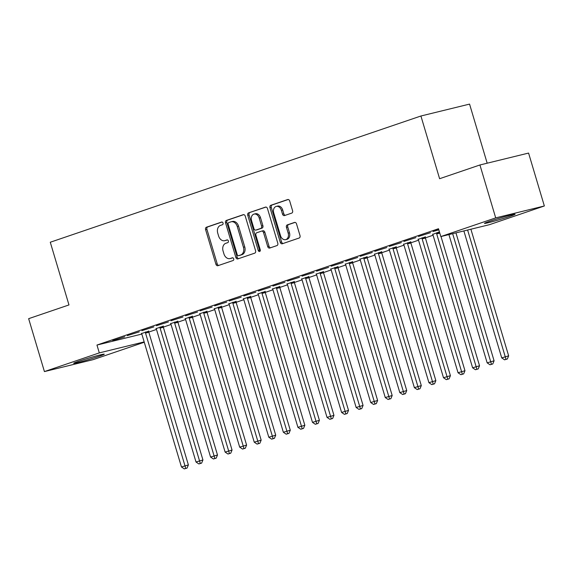 <?xml version="1.0" encoding="UTF-8"?>
<svg xmlns="http://www.w3.org/2000/svg" width="573" height="573" viewBox="0 0 573 573"><rect width="100%" height="100%" fill="white"/><g stroke="black" fill="none" stroke-linecap="round" stroke-linejoin="round"><path stroke-width="0.86" d="M223.04 223.055A1.404 1.053 -103.7 0 0 221.636 222.045L206.452 227.216A2.006 1.504 -103.7 0 0 205.6 229.63L215.921 264.246A2.006 1.504 -103.7 0 0 217.826 265.714A2.006 1.504 -103.7 0 0 217.926 265.686L233.104 260.514A1.404 1.053 -103.7 0 0 232.301 257.821L230.339 258.487A6.432 4.82 -103.7 0 1 230.031 258.581A6.432 4.82 -103.7 0 1 223.928 253.889L223.069 251.01A6.432 4.82 -103.7 0 1 225.805 243.296L227.775 242.623A1.404 1.053 -103.7 0 0 226.972 239.929L225.003 240.603A6.432 4.82 -103.7 0 1 224.695 240.689A6.432 4.82 -103.7 0 1 218.6 236.004L217.74 233.118A6.432 4.82 -103.7 0 1 220.476 225.404L222.439 224.738A1.404 1.053 -103.7 0 0 223.04 223.055M510.049 216.315A15.965 0.702 -16.6 0 1 493.668 221.314A15.965 0.702 -16.6 0 1 484.493 223.384A15.965 0.702 -16.6 0 1 489.535 221.328A15.965 0.702 -16.6 0 1 505.916 216.329A15.965 0.702 -16.6 0 1 515.091 214.259A15.965 0.702 -16.6 0 1 510.049 216.315M99.236 356.227A15.965 0.702 -16.6 0 1 82.856 361.226A15.965 0.702 -16.6 0 1 73.681 363.296A15.965 0.702 -16.6 0 1 78.723 361.248A15.965 0.702 -16.6 0 1 95.104 356.248A15.965 0.702 -16.6 0 1 104.279 354.178A15.965 0.702 -16.6 0 1 99.236 356.227M291.729 213.106A2.006 1.504 -103.7 0 0 292.588 210.699L289.694 200.987A2.006 1.504 -103.7 0 0 287.782 199.519A2.006 1.504 -103.7 0 0 287.689 199.547L270.828 205.292A2.006 1.504 -103.7 0 0 269.969 207.705L280.29 242.322A2.006 1.504 -103.7 0 0 282.203 243.79A2.006 1.504 -103.7 0 0 282.296 243.761L299.156 238.017A2.006 1.504 -103.7 0 0 300.016 235.61L296.513 223.871A2.006 1.504 -103.7 0 0 294.608 222.41A2.006 1.504 -103.7 0 0 294.515 222.439L287.295 224.895A2.006 1.504 -103.7 0 0 286.443 227.302L288.176 233.125A5.372 4.032 -103.7 0 1 285.633 239.643A5.372 4.032 -103.7 0 1 280.534 235.725L273.736 212.934A5.372 4.032 -103.7 0 1 276.279 206.416A5.372 4.032 -103.7 0 1 281.379 210.334L282.51 214.13A2.006 1.504 -103.7 0 0 284.423 215.598A2.006 1.504 -103.7 0 0 284.516 215.57L291.729 213.106M440.823 236.57L495.702 217.883L544.35 205.979L489.471 224.673L440.823 236.57L438.488 228.734L96.966 345.053L99.301 352.889L144.174 341.909M144.267 342.239L93.07 359.679L44.422 371.583L28.65 318.674L68.975 304.936L50.281 242.236L420.919 116.004L439.606 178.712L479.93 164.974L495.702 217.883M44.422 371.583L99.301 352.889M245.251 216.121A2.006 1.504 -103.7 0 0 243.346 214.66A2.006 1.504 -103.7 0 0 243.253 214.682L226.385 220.426A2.006 1.504 -103.7 0 0 225.533 222.84L235.854 257.456A2.006 1.504 -103.7 0 0 237.759 258.924A2.006 1.504 -103.7 0 0 237.859 258.896L254.72 253.151A2.006 1.504 -103.7 0 0 255.572 250.745L245.251 216.121M248.61 212.862L265.471 207.118A2.006 1.504 -103.7 0 1 265.564 207.089A2.006 1.504 -103.7 0 1 267.469 208.551L277.79 243.174A2.006 1.504 -103.7 0 1 276.938 245.588L269.718 248.045A2.006 1.504 -103.7 0 1 269.625 248.073A2.006 1.504 -103.7 0 1 267.72 246.605L263.53 232.566A2.006 1.504 -103.7 0 0 261.625 231.098A2.006 1.504 -103.7 0 0 261.532 231.127L256.747 232.76A2.006 1.504 -103.7 0 0 255.887 235.166L260.249 249.785A1.404 1.053 -103.7 0 1 258.244 250.465L247.751 215.269A2.006 1.504 -103.7 0 1 248.61 212.862L265.987 207.068M487.179 163.205L469.559 104.1L420.919 116.004M418.469 236.47L430.488 232.688L418.469 236.47M389.354 246.383L401.372 242.608L389.354 246.383M425.309 236.971L418.132 239.342M360.238 256.303L372.257 252.521L360.238 256.303M396.194 246.891L389.017 249.255M331.122 266.216L343.141 262.434L331.122 266.216M367.078 256.804L359.901 259.175M302.007 276.129L314.025 272.354L302.007 276.129M337.963 266.724L330.786 269.088M272.891 286.049L284.91 282.267L272.891 286.049M308.854 276.637L301.67 279.008M243.776 295.962L255.794 292.187L243.776 295.962M279.739 286.557L272.555 288.921M214.66 305.882L226.686 302.1L214.66 305.882M250.623 296.47L243.439 298.841M185.545 315.795L197.57 312.02L185.545 315.795M221.507 306.383L214.323 308.754M156.429 325.715L168.455 321.933L156.429 325.715M192.392 316.303L185.215 318.674M127.313 335.628L139.339 331.846L127.313 335.628M163.276 326.216L156.1 328.587M96.966 345.053L141.825 334.073M148.779 332.068L156.493 329.446M163.341 327.111L171.048 324.483M177.895 322.155L185.609 319.526M192.456 317.198L200.163 314.57M207.011 312.235L214.725 309.613M221.572 307.278L229.279 304.657M236.126 302.322L243.833 299.693M250.688 297.366L258.394 294.737M265.242 292.402L272.949 289.78M279.796 287.445L287.51 284.824M294.357 282.489L302.064 279.86M308.911 277.533L316.625 274.904M323.473 272.576L331.18 269.947M338.027 267.612L345.741 264.991M352.588 262.656L360.295 260.035M367.143 257.7L374.857 255.071M381.704 252.743L389.411 250.115M396.258 247.787L403.972 245.158M410.82 242.823L418.526 240.202M425.374 237.867L433.081 235.238M148.715 331.18L141.538 333.543M112.759 340.584L124.778 336.809L112.759 340.584M177.831 321.26L170.654 323.63M141.875 330.671L153.893 326.889L141.875 330.671M206.946 311.347L199.769 313.71M170.99 320.751L183.009 316.976L170.99 320.751M236.062 301.427L228.885 303.797M200.106 310.838L212.125 307.056L200.106 310.838M265.177 291.514L258 293.877M229.221 300.925L241.24 297.143L229.221 300.925M294.293 281.594L287.116 283.964M258.337 291.005L270.356 287.231L258.337 291.005M323.408 271.681L316.232 274.052M287.453 281.092L299.471 277.311L287.453 281.092M352.524 261.768L345.347 264.132M316.561 271.172L328.587 267.398L316.561 271.172M381.639 251.848L374.463 254.219M345.677 261.259L357.702 257.478L345.677 261.259M410.755 241.935L403.571 244.299M374.792 251.339L386.818 247.565L374.792 251.339M439.427 231.9L432.687 234.386M403.908 241.426L415.934 237.645L403.908 241.426M438.732 229.565L433.023 231.506L438.818 229.852M479.93 164.974L528.578 153.07L544.35 205.979M224.695 240.689L226.013 240.374A6.432 4.82 -103.7 0 0 226.321 240.28L225.003 240.603M227.409 239.908L226.321 240.28M230.031 258.581L231.349 258.258A6.432 4.82 -103.7 0 0 231.65 258.165L230.339 258.487M232.738 257.8L231.65 258.165M222.073 222.023L207.77 226.894A2.006 1.504 -103.7 0 0 206.917 229.307L217.239 263.924A2.006 1.504 -103.7 0 0 218.721 265.414M243.769 214.631L227.703 220.104A2.006 1.504 -103.7 0 0 226.851 222.517L237.172 257.134A2.006 1.504 -103.7 0 0 238.655 258.624M228.763 222.582A1.404 1.053 -103.7 0 0 228.161 224.272L237.222 254.663A1.404 1.053 -103.7 0 0 238.626 255.665L240.696 254.964A6.432 4.82 -103.7 0 0 243.432 247.25L237.243 226.478A6.432 4.82 -103.7 0 0 231.141 221.787A6.432 4.82 -103.7 0 0 230.833 221.88L228.763 222.582M239.808 255.379A1.404 1.053 -103.7 0 0 239.937 255.343L238.626 255.665M231.141 221.787L232.459 221.465A6.432 4.82 -103.7 0 1 238.554 226.156L244.75 246.927A6.432 4.82 -103.7 0 1 242.014 254.641L239.937 255.343M261.725 231.084L262.842 230.804A2.006 1.504 -103.7 0 1 262.943 230.776A2.006 1.504 -103.7 0 1 264.848 232.244L269.031 246.283A2.006 1.504 -103.7 0 0 270.513 247.772M249.921 212.54A2.006 1.504 -103.7 0 0 249.069 214.947L259.562 250.143A1.404 1.053 -103.7 0 0 260.156 251.017M259.189 217.998A5.372 4.032 -103.7 0 0 254.09 214.08A5.372 4.032 -103.7 0 0 251.547 220.598L253.939 228.627A2.006 1.504 -103.7 0 0 255.845 230.095A2.006 1.504 -103.7 0 0 255.938 230.067L260.729 228.434A2.006 1.504 -103.7 0 0 261.582 226.027L259.189 217.998L260.507 217.676A5.372 4.032 -103.7 0 0 255.408 213.758L254.09 214.08M257.062 229.794A2.006 1.504 -103.7 0 0 257.162 229.773A2.006 1.504 -103.7 0 0 257.256 229.744L255.938 230.067M260.507 217.676L262.9 225.705A2.006 1.504 -103.7 0 1 262.04 228.111L257.256 229.744M276.279 206.416L277.597 206.094A5.372 4.032 -103.7 0 1 282.697 210.012L283.828 213.808A2.006 1.504 -103.7 0 0 285.311 215.298M285.633 239.643L286.944 239.321A5.372 4.032 -103.7 0 0 289.487 232.803L288.176 233.125M295.031 222.388L288.613 224.573A2.006 1.504 -103.7 0 0 287.753 226.987L289.487 232.803M288.212 199.497L272.139 204.969A2.006 1.504 -103.7 0 0 271.287 207.383L281.608 241.999A2.006 1.504 -103.7 0 0 283.091 243.489M141.409 333.35L141.581 333.608A2.048 1.533 76.3 0 1 141.903 334.303L181.455 466.966L188.381 464.918L148.83 332.261A2.048 1.533 76.3 0 1 148.715 331.495L148.715 330.95M185.745 468.399L184.291 468.9L187.063 468.077L185.745 468.399L145.542 333.063A2.048 1.533 76.3 0 1 145.435 332.297L145.435 331.982M184.291 468.9L181.455 466.966M188.381 464.918L187.063 468.077M155.971 328.393L156.143 328.651A2.048 1.533 76.3 0 1 156.465 329.346L196.009 462.003L202.935 459.961L163.391 327.305A2.048 1.533 76.3 0 1 163.276 326.538L163.276 325.994M200.299 463.442L198.845 463.937L201.617 463.12L200.299 463.442L160.103 328.107A2.048 1.533 76.3 0 1 159.989 327.341L159.989 327.025M198.845 463.937L196.009 462.003M202.935 459.961L201.617 463.12M170.525 323.437L170.697 323.695A2.048 1.533 76.3 0 1 171.019 324.39L210.57 457.046L217.496 455.005L177.945 322.341A2.048 1.533 76.3 0 1 177.831 321.575L177.831 321.038M214.861 458.486L213.407 458.98L216.171 458.164L214.861 458.486L174.658 323.151A2.048 1.533 76.3 0 1 174.543 322.384L174.55 322.062M213.407 458.98L210.57 457.046M217.496 455.005L216.171 458.164M185.079 318.473L185.251 318.731A2.048 1.533 76.3 0 1 185.58 319.433L225.125 452.09L232.051 450.049L192.507 317.385A2.048 1.533 76.3 0 1 192.392 316.618L192.392 316.074M229.415 453.53L227.961 454.024L230.733 453.207L229.415 453.53L189.219 318.194A2.048 1.533 76.3 0 1 189.104 317.421L189.104 317.105M227.961 454.024L225.125 452.09M232.051 450.049L230.733 453.207M199.64 313.517L199.812 313.775A2.048 1.533 76.3 0 1 200.135 314.47L239.679 447.133L246.605 445.085L207.061 312.428A2.048 1.533 76.3 0 1 206.946 311.662L206.946 311.118M243.976 448.566L242.522 449.067L245.287 448.251L243.976 448.566L203.773 313.23A2.048 1.533 76.3 0 1 203.659 312.464L203.659 312.149M242.522 449.067L239.679 447.133M246.605 445.085L245.287 448.251M214.195 308.561L214.366 308.818A2.048 1.533 76.3 0 1 214.689 309.513L254.24 442.17L261.166 440.128L221.622 307.472A2.048 1.533 76.3 0 1 221.507 306.705L221.507 306.161M258.53 443.609L257.076 444.104L259.848 443.287L258.53 443.609L218.334 308.274A2.048 1.533 76.3 0 1 218.22 307.508L218.22 307.192M257.076 444.104L254.24 442.17M261.166 440.128L259.848 443.287M228.756 303.604L228.928 303.862A2.048 1.533 76.3 0 1 229.25 304.557L268.794 437.213L275.72 435.172L236.176 302.515A2.048 1.533 76.3 0 1 236.062 301.742L236.062 301.205M273.092 438.653L271.638 439.147L274.403 438.331L273.092 438.653L232.889 303.318A2.048 1.533 76.3 0 1 232.774 302.551L232.774 302.236M271.638 439.147L268.794 437.213M275.72 435.172L274.403 438.331M243.31 298.648L243.482 298.905A2.048 1.533 76.3 0 1 243.804 299.6L283.356 432.257L290.282 430.216L250.73 297.552A2.048 1.533 76.3 0 1 250.623 296.785L250.623 296.241M287.646 433.697L286.192 434.191L288.964 433.374L287.646 433.697L247.45 298.361A2.048 1.533 76.3 0 1 247.335 297.595L247.335 297.272M286.192 434.191L283.356 432.257M290.282 430.216L288.964 433.374M257.871 293.684L258.043 293.942A2.048 1.533 76.3 0 1 258.366 294.637L297.91 427.3L304.836 425.252L265.292 292.595A2.048 1.533 76.3 0 1 265.177 291.829L265.177 291.285M302.207 428.74L300.746 429.234L303.518 428.418L302.207 428.74L262.004 293.397A2.048 1.533 76.3 0 1 261.89 292.631L261.89 292.316M300.746 429.234L297.91 427.3M304.836 425.252L303.518 428.418M272.426 288.728L272.598 288.985A2.048 1.533 76.3 0 1 272.92 289.68L312.471 422.344L319.397 420.296L279.846 287.639A2.048 1.533 76.3 0 1 279.739 286.872L279.739 286.328M316.762 423.776L315.308 424.278L318.079 423.454L316.762 423.776L276.558 288.441A2.048 1.533 76.3 0 1 276.451 287.675L276.451 287.36M315.308 424.278L312.471 422.344M319.397 420.296L318.079 423.454M286.987 283.771L287.159 284.029A2.048 1.533 76.3 0 1 287.481 284.724L327.025 417.38L333.952 415.339L294.407 282.682A2.048 1.533 76.3 0 1 294.293 281.916L294.293 281.372M331.323 418.82L329.862 419.314L332.634 418.498L331.323 418.82L291.12 283.485A2.048 1.533 76.3 0 1 291.005 282.718L291.005 282.403M329.862 419.314L327.025 417.38M333.952 415.339L332.634 418.498M301.541 278.815L301.713 279.072A2.048 1.533 76.3 0 1 302.035 279.767L341.587 412.424L348.513 410.383L308.962 277.726A2.048 1.533 76.3 0 1 308.854 276.952L308.854 276.415M345.877 413.864L344.423 414.358L347.195 413.541L345.877 413.864L305.674 278.528A2.048 1.533 76.3 0 1 305.567 277.762L305.567 277.439M344.423 414.358L341.587 412.424M348.513 410.383L347.195 413.541M316.103 273.851L316.275 274.109A2.048 1.533 76.3 0 1 316.597 274.811L356.141 407.467L363.067 405.426L323.523 272.762A2.048 1.533 76.3 0 1 323.408 271.996L323.408 271.452M360.438 408.907L358.977 409.401L361.749 408.585L360.438 408.907L320.235 273.572A2.048 1.533 76.3 0 1 320.121 272.798L320.121 272.483M358.977 409.401L356.141 407.467M363.067 405.426L361.749 408.585M330.657 268.895L330.829 269.152A2.048 1.533 76.3 0 1 331.151 269.847L370.702 402.511L377.628 400.463L338.077 267.806A2.048 1.533 76.3 0 1 337.963 267.039L337.97 266.495M374.993 403.951L373.539 404.445L376.311 403.628L374.993 403.951L334.79 268.608A2.048 1.533 76.3 0 1 334.682 267.842L334.682 267.527M373.539 404.445L370.702 402.511M377.628 400.463L376.311 403.628M345.218 263.938L345.39 264.196A2.048 1.533 76.3 0 1 345.712 264.891L385.257 397.547L392.183 395.506L352.639 262.849A2.048 1.533 76.3 0 1 352.524 262.083L352.524 261.539M389.547 398.987L388.093 399.488L390.865 398.665L389.547 398.987L349.351 263.652A2.048 1.533 76.3 0 1 349.236 262.885L349.236 262.57M388.093 399.488L385.257 397.547M392.183 395.506L390.865 398.665M359.772 258.982L359.944 259.24A2.048 1.533 76.3 0 1 360.267 259.934L399.818 392.591L406.744 390.55L367.193 257.893A2.048 1.533 76.3 0 1 367.078 257.127L367.078 256.582M404.108 394.031L402.654 394.525L405.419 393.708L404.108 394.031L363.905 258.695A2.048 1.533 76.3 0 1 363.791 257.929L363.798 257.614M402.654 394.525L399.818 392.591M406.744 390.55L405.419 393.708M374.327 254.025L374.498 254.283A2.048 1.533 76.3 0 1 374.828 254.978L414.372 387.635L421.298 385.593L381.754 252.929A2.048 1.533 76.3 0 1 381.639 252.163L381.639 251.619M418.662 389.074L417.208 389.568L419.98 388.752L418.662 389.074L378.466 253.739A2.048 1.533 76.3 0 1 378.352 252.972L378.352 252.65M417.208 389.568L414.372 387.635M421.298 385.593L419.98 388.752M388.888 249.062L389.06 249.319A2.048 1.533 76.3 0 1 389.382 250.021L428.926 382.678L435.852 380.63L396.308 247.973A2.048 1.533 76.3 0 1 396.194 247.207L396.194 246.662M433.224 384.118L431.77 384.612L434.535 383.795L433.224 384.118L393.021 248.775A2.048 1.533 76.3 0 1 392.906 248.009L392.906 247.694M431.77 384.612L428.926 382.678M435.852 380.63L434.535 383.795M403.442 244.105L403.614 244.363A2.048 1.533 76.3 0 1 403.944 245.058L443.488 377.722L450.414 375.673L410.87 243.016A2.048 1.533 76.3 0 1 410.755 242.25L410.755 241.706M447.778 379.154L446.324 379.655L449.096 378.839L447.778 379.154L407.582 243.819A2.048 1.533 76.3 0 1 407.467 243.052L407.467 242.737M446.324 379.655L443.488 377.722M450.414 375.673L449.096 378.839M418.004 239.149L418.175 239.407A2.048 1.533 76.3 0 1 418.498 240.101L458.042 372.758L464.968 370.717L425.424 238.06A2.048 1.533 76.3 0 1 425.309 237.294L425.309 236.749M462.339 374.198L460.885 374.692L463.65 373.875L462.339 374.198L422.136 238.862A2.048 1.533 76.3 0 1 422.022 238.096L422.022 237.781M460.885 374.692L458.042 372.758M464.968 370.717L463.65 373.875M432.558 234.192L432.73 234.45A2.048 1.533 76.3 0 1 433.052 235.145L472.603 367.802L479.529 365.76L441.002 236.527M476.894 369.241L475.44 369.735L478.211 368.919L476.894 369.241L436.698 233.906A2.048 1.533 76.3 0 1 436.583 233.139L436.583 232.817M475.44 369.735L472.603 367.802M479.529 365.76L478.211 368.919M448.924 234.593L487.157 362.845L494.084 360.804L455.95 232.874M491.455 364.285L489.994 364.779L492.766 363.962L491.455 364.285L452.663 233.677M489.994 364.779L487.157 362.845M494.084 360.804L492.766 363.962M463.872 230.933L501.719 357.889L508.645 355.84L470.891 229.214M506.009 359.328L504.555 359.823L507.327 359.006L506.009 359.328L467.611 230.017M504.555 359.823L501.719 357.889M508.645 355.84L507.327 359.006M217.239 263.924L215.921 264.246M206.917 229.307L205.6 229.63M207.77 226.894L206.452 227.216M237.172 257.134L235.854 257.456M226.851 222.517L225.533 222.84M227.703 220.104L226.385 220.426M242.014 254.641L240.696 254.964M244.75 246.927L243.432 247.25M238.554 226.156L237.243 226.478M269.031 246.283L267.72 246.605M264.848 232.244L263.53 232.566M259.562 250.143L258.244 250.465M249.069 214.947L247.751 215.269M262.04 228.111L260.729 228.434M262.9 225.705L261.582 226.027M283.828 213.808L282.51 214.13M282.697 210.012L281.379 210.334M287.753 226.987L286.443 227.302M288.613 224.573L287.295 224.895M281.608 241.999L280.29 242.322M271.287 207.383L269.969 207.705M272.139 204.969L270.828 205.292M148.83 332.261L145.542 333.063M148.715 331.495L145.435 332.297M163.391 327.305L160.103 328.107M163.276 326.538L159.989 327.341M177.945 322.341L174.658 323.151M177.831 321.575L174.543 322.384M192.507 317.385L189.219 318.194M192.392 316.618L189.104 317.421M207.061 312.428L203.773 313.23M206.946 311.662L203.659 312.464M221.622 307.472L218.334 308.274M221.507 306.705L218.22 307.508M236.176 302.515L232.889 303.318M236.062 301.742L232.774 302.551M250.73 297.552L247.45 298.361M250.623 296.785L247.335 297.595M265.292 292.595L262.004 293.397M265.177 291.829L261.89 292.631M279.846 287.639L276.558 288.441M279.739 286.872L276.451 287.675M294.407 282.682L291.12 283.485M294.293 281.916L291.005 282.718M308.962 277.726L305.674 278.528M308.854 276.952L305.567 277.762M323.523 272.762L320.235 273.572M323.408 271.996L320.121 272.798M338.077 267.806L334.79 268.608M337.963 267.039L334.682 267.842M352.639 262.849L349.351 263.652M352.524 262.083L349.236 262.885M367.193 257.893L363.905 258.695M367.078 257.127L363.791 257.929M381.754 252.929L378.466 253.739M381.639 252.163L378.352 252.972M396.308 247.973L393.021 248.775M396.194 247.207L392.906 248.009M410.87 243.016L407.582 243.819M410.755 242.25L407.467 243.052M425.424 238.06L422.136 238.862M425.309 237.294L422.022 238.096M439.799 233.147L436.698 233.906M439.577 232.402L436.583 233.139M239.872 255.365L238.561 255.687M262.943 230.776L261.625 231.098M257.162 229.773L255.845 230.095"/></g></svg>
